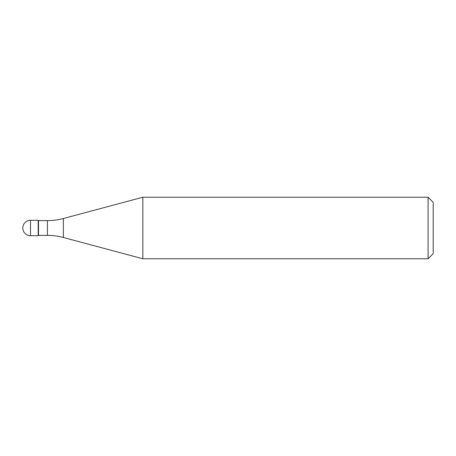 <?xml version="1.0" encoding="UTF-8"?>
<svg xmlns="http://www.w3.org/2000/svg" width="456" height="456" viewBox="0 0 456 456"><rect width="100%" height="100%" fill="white"/><g stroke="black" fill="none" stroke-linecap="round" stroke-linejoin="round"><path stroke-width="0.68" d="M38.498 220.613L38.19 220.305L30.495 220.305L30.495 235.695L38.19 235.695L38.19 220.305L38.19 235.695L38.498 235.387L47.43 235.387L47.43 220.613L38.498 220.613L38.498 235.387M30.495 235.695A7.695 7.695 0 0 1 22.8 228A7.695 7.695 0 0 1 30.495 220.305M47.43 220.613A61.56 61.56 0 0 0 63.367 218.515L142.842 197.22L142.842 258.78L63.367 237.485A61.56 61.56 0 0 0 47.43 235.387M142.842 197.22L428.07 197.22L428.07 258.78L142.842 258.78M428.07 258.78L433.2 253.65L433.2 202.35L428.07 197.22M63.367 218.515L63.367 237.485"/></g></svg>
